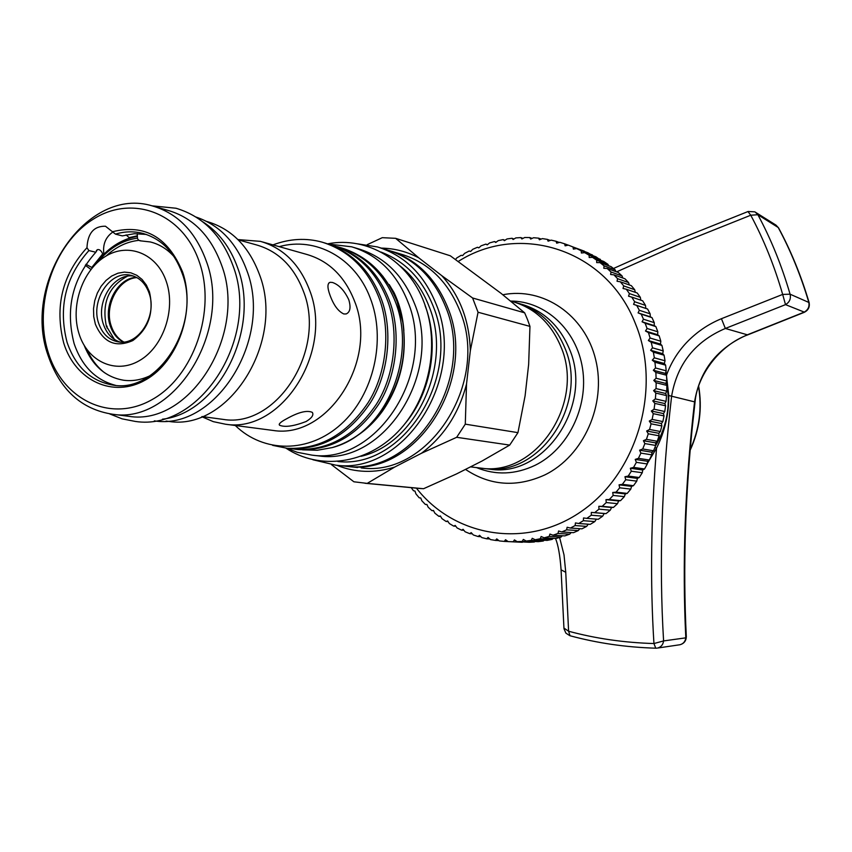 <?xml version="1.0" encoding="UTF-8"?>
<svg xmlns="http://www.w3.org/2000/svg" width="852" height="852" viewBox="0 0 852 852"><rect width="100%" height="100%" fill="white"/><g stroke="black" fill="none" stroke-linecap="round" stroke-linejoin="round"><path stroke-width="1.28" d="M137.247 233.618L137.491 238.645L138.759 240.328L140.505 240.722M92.314 267.773L85.967 264.258M85.285 265.281L90.94 269.456M162.444 419.184C218.442 413.199 261.106 328.84 237.612 267.709C230.274 247.282 218.676 231.989 202.819 221.839M154.319 420.867C215.577 430.974 273.556 338.617 246.654 270.031C236.441 242.65 219.56 224.992 196.035 217.058M342.291 465.863L345.912 466.257C414.147 476.002 476.343 379.396 445.702 307.05C433.689 277.411 414.2 258.369 387.223 249.924L379.651 247.602M655.507 445.969C664.645 430.175 668.884 413.39 668.234 395.616L666.85 385.679M666.797 385.381L666.243 382.388M666.285 374.805L666.669 374.731C671.142 362.611 677.777 351.876 686.595 342.536C696.521 332.142 708.14 324.197 721.442 318.701L782.668 294.419C774.361 265.76 763.712 239.369 750.75 215.226L682.867 242.373L616.603 271.863M613.493 268.486L679.896 238.826L747.971 211.552L750.75 215.226L757.865 214.725C770.953 238.965 781.689 265.451 790.081 294.196L809.112 302.567M679.161 644.857L679.939 644.74C683.315 643.835 685.274 641.535 685.807 637.839C682.101 563.119 685.019 484.426 694.572 401.761C699.886 370.077 717.565 347.733 747.609 334.708L804.267 312.109L785.512 304.633C789.57 302.226 791.093 298.754 790.081 294.196L782.668 294.419L785.512 304.633L725.35 328.467C695.062 341.428 677.159 363.985 671.621 396.127C661.621 482.115 658.947 563.715 663.591 640.928L685.807 637.839L686.286 636.199M114.456 339.469L106.372 326.209C101.633 303.046 108.619 286.389 127.342 276.24M123.199 342.046C117.097 338.755 112.762 333.324 110.206 325.73C102.911 305.389 117.661 277.912 136.395 277.326M123.764 341.993C117.885 338.659 113.699 333.302 111.218 325.922C104.008 305.815 118.364 278.615 136.895 277.592M416.394 488.132C455.138 537.804 528.251 549.615 583.013 510.241C638.031 471.422 661.855 387.159 635.358 323.515C606.496 249.189 519.677 222.138 458.301 261.426M455.532 259.466L456.736 257.975L461.145 255.312L462.647 255.568L464.617 253.374L469.164 251.02L470.634 251.446L472.743 249.316L477.408 247.282L478.835 247.868L481.071 245.834L485.842 244.119L487.216 244.875L489.58 242.926L494.437 241.563L495.747 242.479L498.228 240.637L503.159 239.614L504.395 240.679L506.993 238.954L511.967 238.283L513.117 239.508L515.822 237.91L520.828 237.591L521.893 238.965L524.704 237.495L529.699 237.548L530.668 239.061L533.576 237.729L538.56 238.145L539.423 239.795L542.404 238.603L547.357 239.38L548.102 241.169L551.169 240.126L556.058 241.276L556.686 243.182L559.807 242.298L564.62 243.81L565.121 245.834L568.305 245.12L573.013 246.984L573.375 249.114L576.602 248.571L581.181 250.786L581.405 253.012L584.685 252.639L589.115 255.206L589.19 257.517L592.491 257.325L596.751 260.222L596.677 262.608L599.989 262.597L604.068 265.824L603.834 268.284L607.156 268.455L611.033 271.99L610.639 274.504L613.951 274.855L617.604 278.7L617.04 281.245L620.331 281.788L623.739 285.91L623.014 288.487L626.284 289.211L629.426 293.599L628.531 296.198L631.758 297.103L634.633 301.746L633.568 304.345L636.742 305.431L639.319 310.298L638.084 312.886L641.205 314.143L643.473 319.223L642.067 321.79L645.113 323.227L647.073 328.478L645.496 331.013L648.457 332.621L650.087 338.031L648.361 340.523L651.216 342.28L652.515 347.829L650.619 350.257L653.377 352.174L654.325 357.829L652.281 360.183L654.932 362.249L655.529 367.989L653.335 370.258L655.859 372.462L656.104 378.256L653.772 380.429L656.157 382.761L656.051 388.576L653.58 390.642L655.827 393.091L655.369 398.906L652.76 400.855L654.868 403.411L654.059 409.205L651.333 411.015L653.292 413.667L652.121 419.408L649.288 421.08L651.088 423.817L649.575 429.461L646.647 430.995L648.276 433.806L646.434 439.344L643.409 440.718L644.879 443.583L642.706 448.983L639.596 450.197L640.906 453.115L638.414 458.355L635.23 459.398L636.369 462.338L633.579 467.386L630.342 468.259L631.3 471.22L628.222 476.066L624.942 476.758L625.73 479.729L622.375 484.341L619.053 484.841L619.681 487.813L616.071 492.158L612.716 492.488L613.174 495.427L609.329 499.506L605.964 499.645L606.251 502.563L602.183 506.344L598.828 506.301L598.956 509.166L594.685 512.648L591.331 512.414L591.299 515.215L586.847 518.378L583.524 517.952L583.343 520.689L578.732 523.511L575.441 522.915L575.111 525.567L570.371 528.048L567.123 527.26L566.644 529.827L561.788 531.946L558.603 530.988L557.985 533.448L553.044 535.205L549.923 534.076L549.189 536.419L544.172 537.814L541.126 536.515L540.264 538.741L535.205 539.763L532.244 538.304L531.275 540.402L526.195 541.052L523.33 539.433L522.255 541.403L517.185 541.67L514.416 539.912L513.255 541.734L510.167 541.691L508.197 541.627L505.545 539.731L504.299 541.403L499.283 540.924L496.748 538.901L495.427 540.413L490.475 539.582L488.068 537.431L486.684 538.794L481.817 537.591L479.538 535.333L478.1 536.526L473.35 534.981L471.199 532.628L469.718 533.65L465.085 531.755L463.083 529.305L461.56 530.168L457.077 527.942L455.213 525.418L453.669 526.099L449.355 523.554L447.63 520.955L446.075 521.467L441.943 518.623L440.367 515.961L438.812 516.301L434.861 513.16L433.444 510.454L431.889 510.614L428.162 507.196L426.895 504.448L425.35 504.448L421.846 500.763L420.728 497.994L419.216 497.813L415.936 493.894L414.977 491.093L413.497 490.763L411.207 487.642M584.642 251.542L568.305 245.12M592.96 255.706L587.976 252.788L576.602 248.571M600.958 260.435L595.985 256.814L584.685 252.639M608.626 265.749L607.945 264.322L603.717 261.457L592.491 257.325M615.911 271.618L615.197 269.871L611.15 266.676L599.989 262.597M622.801 278.018L622.098 275.963L618.254 272.459L607.156 268.455M629.266 284.93L628.606 282.598L624.985 278.796L613.951 274.855M635.283 292.321L634.697 289.723L631.311 285.644L620.331 281.788M640.811 300.17L640.331 297.327L637.211 292.981L626.284 289.211M586.847 518.378L598.285 519.283L602.694 516.163L604.185 513.522L606.038 513.628L610.266 510.188L611.587 507.494L613.461 507.409L617.498 503.67L618.648 500.944L620.533 500.656L624.346 496.631L625.325 493.883L627.21 493.404L630.778 489.112L631.588 486.354L633.451 485.683L636.763 481.135L637.402 478.387L639.234 477.514L642.28 472.732L642.738 470.006L644.538 468.951L647.296 463.967L647.573 461.273L649.32 460.027L651.78 454.851L651.886 452.21L653.559 450.783L655.71 445.447L655.646 442.859L657.254 441.261L659.075 435.798L658.83 433.285L660.353 431.517L661.844 425.936L661.45 423.508L662.867 421.58L664.017 415.914L663.463 413.593L664.773 411.505L665.582 405.786L664.869 403.571L666.072 401.345L666.53 395.594L665.668 393.507L666.743 391.143L666.85 385.392L665.849 383.432L666.786 380.95L666.541 375.231L665.423 373.41L666.211 370.812L665.614 365.146L664.368 363.484L665.018 360.779L664.081 355.199L662.728 353.687L663.218 350.907L661.929 345.422L660.481 344.08L660.811 341.226L659.192 335.88L657.648 334.708L657.819 331.79L655.88 326.593L654.251 325.613L654.251 322.642L651.993 317.626L650.3 316.827L650.129 313.824L647.573 309.01L645.827 308.403L645.486 305.367L642.642 300.788L631.758 297.103M510.71 301.065C545.216 301.033 576.612 329.756 582.534 368.469C588.657 407.118 567.901 449.174 535.194 465.256C515.375 474.649 495.8 475.437 476.492 467.599M465.501 469.399C490.198 485.832 516.631 487.685 544.79 474.937C583.609 456.097 606.741 404.253 595.676 359.661C584.994 314.92 543.161 286.719 502.85 294.771M487.621 468.941L490.422 469.271C544.875 477.567 593.855 404.317 569.317 348.766C559.562 325.72 543.768 310.916 521.914 304.356L518.921 303.472M482.008 468.238L485.48 468.675C540.125 477.003 589.307 403.379 564.695 347.563C554.918 324.41 539.06 309.542 517.132 302.95L516.014 302.652M478.515 467.844L481.327 468.174C536.132 476.534 585.484 402.591 560.808 346.551C550.999 323.313 535.099 308.381 513.106 301.768L510.593 301.033M137.289 238.123C122.028 240.413 108.811 248.464 97.639 262.267M95.307 264.503C106.67 248.89 120.547 239.54 136.948 236.43M120.057 342.067C112.134 339.437 106.585 333.515 103.411 324.292C95.413 302.247 113.604 272.842 133.508 276.059M149.121 293.28C157.609 315.954 138.152 346.189 118.13 341.854C108.843 340.001 102.368 333.846 98.704 323.398C90.301 300.373 110.441 269.956 130.835 275.313C139.472 277.411 145.564 283.407 149.121 293.28M149.441 291.853C154.169 312.524 148.621 328.765 132.805 340.566C115.744 348.053 103.262 342.589 95.36 324.165L93.731 316.635L93.528 308.68L94.732 300.713L97.32 293.109L101.132 286.24L106.01 280.446L111.708 276.027L117.949 273.194L124.424 272.097L130.825 272.8L136.799 275.292L142.071 279.445L146.363 285.058L149.441 291.853M166.374 281.735C157.066 253.502 128.247 242.064 105.318 256.473C82.261 270.478 70.152 306.39 79.076 333.899C87.66 361.61 115.723 374.55 139.366 360.652C163.147 347.169 176.023 309.755 166.374 281.735M138.791 240.349C126.895 241.659 116.021 246.867 106.17 255.962M324.356 242.82L324.399 242.831C350.694 251.127 369.459 269.307 380.695 297.359C393.326 328.978 388.917 373.73 370.173 403.081C348.692 434.871 321.758 450.026 289.361 448.535L286.645 448.227L297.167 452.274L311.949 455.128C377.138 464.894 437.055 371.653 407.916 301.885C396.425 273.141 377.702 254.791 351.727 246.824L328.244 244.023M315.602 455.554L318.989 455.937C383.933 465.65 443.551 372.995 414.519 303.632C403.071 275.058 384.412 256.803 358.532 248.869L353.825 247.453M112.815 231.669C144.861 223.82 168.121 237.271 182.616 272.022C195.939 310.309 178.217 361.642 145.649 379.864C113.263 398.661 75.253 380.684 63.73 343.079C54.485 306.731 62.228 274.94 86.968 247.708C87.724 233.192 93.89 226.025 105.467 226.217L115.467 234.13C124.445 231.414 133.338 231.116 142.135 233.224C160.921 238.358 174.287 251.787 182.232 273.503C201.754 324.74 158.323 393.539 113.135 385.104C90.951 381.291 75.594 367.02 67.063 342.302C58.149 307.529 65.423 276.953 88.896 250.573L86.968 247.708M115.542 385.349C95.626 380.109 81.813 366.168 74.092 343.516C65.189 308.914 72.431 278.498 95.829 252.245L88.896 250.573M91.867 267.368L102.698 253.907C101.175 250.531 99.386 249.125 97.341 249.7L95.829 252.245M199.325 262.033C182.743 212.84 132.379 194.032 93.156 219.262C53.676 243.81 33.185 305.048 48.202 352.355C62.633 399.982 110.707 423.306 152.093 399.588C193.724 376.616 216.514 310.863 199.325 262.033M206.067 260.52C195.332 231.478 177.482 213.298 152.519 205.971C87.224 185.566 21.832 281.65 47.893 354.954C59.757 389.673 81.366 409.439 112.741 414.264C174.319 424.53 232.99 330.32 206.067 260.52M125.713 415.914L128.801 416.308C189.975 426.49 248.113 333.43 221.328 264.418C210.646 235.706 192.903 217.697 168.11 210.423L154.585 206.557M168.771 421.399L166.055 421.058L168.771 421.399C228.911 431.357 285.729 341.173 259.306 274.12C248.773 246.207 231.318 228.677 206.94 221.52L206.738 221.456M220.476 419.024L223.117 419.386C276.623 428.535 326.934 349.97 303.408 291.235C293.951 266.623 278.295 251.18 256.441 244.907L238.198 239.838M107.032 326.135L107.011 328.02M201.786 416.703L213.288 421.644L225.503 424.221C281.554 433.615 334.154 351.301 309.457 289.808C299.574 264.131 283.226 247.975 260.424 241.361L237.953 239.582M270.265 430.079L273.002 430.43C327.743 439.557 378.789 360.481 354.57 301.225C344.868 276.463 328.883 260.85 306.624 254.386L262.31 241.893M329.937 294.994C327.232 287.561 327.296 283.333 330.118 282.31L332.397 282.449C338.894 284.632 344.357 290.404 348.798 299.766C351.056 307.465 350.172 312.194 346.146 313.951L343.803 313.962C338.18 311.374 333.558 305.048 329.937 294.994M272.949 244.886C289.776 238.624 306.209 237.729 322.248 242.192C348.575 250.499 367.361 268.71 378.607 296.815C391.26 328.489 386.84 373.325 368.064 402.73C346.562 434.584 319.585 449.76 287.145 448.28L272.64 445.351M337.147 246.675L339.277 247.24C365.348 255.462 383.964 273.428 395.115 301.139C417.874 357.276 385.349 434.009 332.237 447.588C351.748 441.773 368.298 429.664 381.898 411.26C400.397 384.412 407.352 354.698 402.762 322.109L397.138 301.672C385.999 274.014 367.404 256.069 341.364 247.857M295.442 449.26L298.125 449.568C330.384 451.049 357.19 436.022 378.544 404.466C397.181 375.349 401.558 330.927 388.981 299.531C377.787 271.671 359.107 253.619 332.94 245.365L332.93 245.355M328.648 244.162L330.821 244.737C357.02 253.001 375.721 271.085 386.925 298.999C399.513 330.438 395.136 374.944 376.467 404.125C355.082 435.734 328.244 450.793 295.953 449.313L291.065 448.674M361.014 456.321C416.149 443.817 452.902 364.507 429.184 306.763C422.698 289.85 412.996 276.24 400.089 265.952M337.914 461.528C403.752 469.26 462.498 375.892 433.178 306.23C422.379 279.19 404.934 261.117 380.844 252.011M312.929 459.76L335.805 465.171C404.444 474.99 467.088 377.479 436.288 304.515C424.211 274.621 404.615 255.43 377.479 246.942L357.126 243.778M357.542 467.514L348.095 466.491C416.255 476.225 478.355 379.811 447.747 307.593C435.745 278.018 416.287 259.019 389.353 250.573M361.131 467.897C428.769 477.546 490.273 382.271 459.878 310.863C447.96 281.607 428.631 262.789 401.899 254.418L391.494 251.233M279.211 246.654C315.496 236.419 354.964 257.73 370.034 297.529C386.606 339.298 373.794 394.753 341.269 424.019C308.999 453.562 263.556 453.136 235.29 425.499M524.651 312.833L472.594 297.987L441.815 275.697L418.886 257.911L395.637 238.326L450.293 255.781L501.082 293.365L524.651 312.833L527.495 319.5L529.955 326.391L528.655 364.347L525.098 395.839L517.952 432.646L465.288 424.158L466.513 384.124L470.325 350.736L478.057 312.237L529.955 326.391M306.07 421.538C293.695 426.245 284.856 427.48 279.552 425.233C278.38 424.03 280.745 421.878 286.623 418.779C298.488 412.134 307.061 410.004 312.333 412.379C313.93 414.988 311.843 418.044 306.07 421.538M482.03 461.028L456.47 473.957L423.54 488.728L367.201 483.393L394.732 467.045L421.399 453.296L456.672 437.3L509.698 445.095L482.03 461.028M113.06 231.882C105.605 237.005 102.549 244.439 103.912 254.205L102.698 253.907M103.912 254.205C111.836 246.356 120.633 240.946 130.313 237.953L129.11 237.644L136.916 235.897M331.534 464.691L353.889 481.785L367.201 483.393M395.637 238.326L382.282 237.676L367.223 244.673M456.672 437.3L465.288 424.158M421.399 453.296C443.764 436.565 458.802 413.508 466.513 384.124M336.785 465.277C355.412 472.753 374.731 473.35 394.732 467.045M478.057 312.237L472.594 297.987M470.325 350.736C469.388 320.682 459.888 295.665 441.815 275.697M418.886 257.911C407.022 251.617 394.497 248.347 381.302 248.113M517.952 432.646L509.698 445.095M423.54 488.728L417.246 488.217M403.869 330.619C402.9 316.848 399.599 304.143 393.986 292.513L389.204 284.557M393.986 292.513L382.708 276.059M302.524 449.845L317.274 450.261L332.237 447.588M402.762 322.109C407.501 354.826 400.813 384.401 382.708 410.845C374.965 421.58 365.923 430.217 355.582 436.746M405.254 423.359C431.357 392.144 439.6 343.143 425.084 305.666M126.117 234.886L129.11 237.644M115.467 234.13L122.326 235.887L134.339 233.704L146.299 234.438M87.064 349.767C91.281 359.246 97.096 366.892 104.498 372.718M478.92 247.794L477.408 247.282M487.461 244.673L485.842 244.119M496.162 242.16L494.437 241.563M505.012 240.275L503.159 239.614M513.969 239.007L511.967 238.283M523 238.379L520.828 237.591M532.074 238.411L529.699 237.548M541.169 239.093L538.56 238.145M550.232 240.445L547.357 239.38M559.253 242.458L556.058 241.276M568.199 245.142L564.62 243.81M584.419 251.212L573.013 246.984M592.523 254.982L581.181 250.786M600.372 259.359L589.115 255.206M607.945 264.322L596.751 260.222M615.197 269.871L604.068 265.824M622.098 275.963L611.033 271.99M628.606 282.598L617.604 278.7M634.697 289.723L623.739 285.91M640.331 297.327L629.426 293.599M645.486 305.367L634.633 301.746M647.573 309.01L636.742 305.431M650.129 313.824L639.319 310.298M651.993 317.626L641.205 314.143M654.251 322.642L643.473 319.223M655.88 326.593L645.113 323.227M657.819 331.79L647.073 328.478M659.192 335.88L648.457 332.621M660.811 341.226L650.087 338.031M661.929 345.422L651.216 342.28M663.218 350.907L652.515 347.829M664.081 355.199L653.377 352.174M665.018 360.779L654.325 357.829M665.614 365.146L654.932 362.249M666.211 370.812L655.529 367.989M666.541 375.231L655.859 372.462M666.786 380.95L656.104 378.256M666.85 385.392L656.157 382.761M666.743 391.143L656.051 388.576M666.53 395.594L655.827 393.091M666.072 401.345L655.369 398.906M665.582 405.786L654.868 403.411M664.773 411.505L654.059 409.205M664.017 415.914L653.292 413.667M662.867 421.58L652.121 419.408M661.844 425.936L651.088 423.817M660.353 431.517L649.575 429.461M659.075 435.798L648.276 433.806M657.254 441.261L646.434 439.344M655.71 445.447L644.879 443.583M653.559 450.783L642.706 448.983M651.78 454.851L640.906 453.115M649.32 460.027L638.414 458.355M647.296 463.967L636.369 462.338M644.538 468.951L633.579 467.386M642.28 472.732L631.3 471.22M639.234 477.514L628.222 476.066M636.763 481.135L625.73 479.729M633.451 485.683L622.375 484.341M630.778 489.112L619.681 487.813M627.21 493.404L616.071 492.158M624.346 496.631L613.174 495.427M620.533 500.656L609.329 499.506M617.498 503.67L606.251 502.563M613.461 507.409L602.183 506.344M610.266 510.188L598.956 509.166M606.038 513.628L594.685 512.648M602.694 516.163L591.299 515.215M578.732 523.511L590.244 524.353L594.813 521.573L583.343 520.689M570.371 528.048L581.959 528.826L586.655 526.387L575.111 525.567M561.788 531.946L573.471 532.681L578.274 530.583L566.644 529.827M553.044 535.205L564.812 535.897L569.711 534.161L557.985 533.448M544.172 537.814L556.015 538.475L560.978 537.101L549.189 536.419M535.205 539.763L547.133 540.392L552.149 539.391L540.264 538.741M526.195 541.052L538.208 541.659L543.246 541.031L531.275 540.402M517.185 541.67L529.273 542.277L534.31 542.01L522.255 541.403M508.197 541.627L513.255 541.734M508.154 541.595L504.299 541.403M498.857 540.594L495.427 540.413M489.772 538.943L486.684 538.794M480.89 536.675L478.1 536.526M472.253 533.789L469.718 533.65M463.893 530.295L461.56 530.168M455.82 526.227L453.669 526.099M448.056 521.594L446.075 521.467M440.644 516.429L438.812 516.301M433.604 510.742L431.889 510.614M426.948 504.576L425.35 504.448M594.813 521.573L596.368 519.134M586.655 526.387L588.221 524.204M578.274 530.583L579.818 528.677M569.711 534.161L571.17 532.532M560.978 537.101L562.341 535.748M552.149 539.391L553.342 538.326M543.246 541.031L544.236 540.243M534.31 542.01L535.024 541.499M604.185 513.522L591.331 512.414M611.587 507.494L598.828 506.301M618.648 500.944L605.964 499.645M625.325 493.883L612.716 492.488M631.588 486.354L619.053 484.841M637.402 478.387L624.942 476.758M642.738 470.006L630.342 468.259M647.573 461.273L635.23 459.398M651.886 452.21L639.596 450.197M655.646 442.859L643.409 440.718M658.83 433.285L646.647 430.995M661.45 423.508L649.288 421.08M663.463 413.593L651.333 411.015M664.869 403.571L652.76 400.855M665.668 393.507L653.58 390.642M665.849 383.432L653.772 380.429M665.423 373.41L653.335 370.258M664.368 363.484L652.281 360.183M662.728 353.687L650.619 350.257M660.481 344.08L648.361 340.523M657.648 334.708L645.496 331.013M654.251 325.613L642.067 321.79M650.3 316.827L638.084 312.886M645.827 308.403L633.568 304.345M721.442 318.701L725.35 328.467L747.651 334.9L804.139 312.375C808.399 310.245 810.028 306.88 809.038 302.29C801.04 275.505 790.869 250.69 778.547 227.857L778.206 227.495C790.528 250.318 800.699 275.143 808.708 301.959C809.719 306.39 808.239 309.777 804.267 312.109L804 312.428M755.17 212.041L757.865 214.725L778.206 227.495L775.991 225.12L778.707 228.155M747.651 334.9L747.641 334.9C719.77 345.028 697.234 375.37 695.04 401.974L695.03 402.059M561.095 570.318L563.939 628.062L568.603 631.236C595.825 638.585 624.271 642.685 653.942 643.548L663.591 640.928C663.048 644.73 661.046 647.105 657.584 648.042L679.939 644.74C683.943 643.643 686.073 640.992 686.318 636.817C682.857 567.57 685.178 494.533 693.262 417.704L695.04 401.974L668.777 395.52C668.958 413.859 664.869 431.41 656.541 448.163L647.35 463.488M555.493 538.443C558.156 544.822 560.02 555.28 561.085 569.818L565.749 572.288L568.603 631.236L570.009 635.741C597.38 643.153 625.964 647.296 655.752 648.191L655.827 648.191M695.179 400.866L692.09 429.088M654.922 447.46L656.541 448.163C650.949 517.047 650.087 582.172 653.942 643.548L655.752 648.191L656.86 648.148M665.998 371.515L668.777 395.52L668.234 395.616M559.604 537.505L564.013 554.876L565.749 572.288M651.855 452.945L652.611 451.592M690.173 449.675C699.354 429.312 702.123 408.225 698.512 386.393M748.152 211.488L754.797 211.839L775.735 224.96M174.074 256.686C167.258 249.072 159.313 244.151 150.25 241.947L139.866 240.775M149.728 375.881C141.102 379.896 132.475 381.366 123.838 380.269C105.552 377.244 92.346 365.625 84.199 345.433M152.007 205.833L176.013 208.239C202.563 216.206 221.477 235.12 232.724 264.993C260.744 336.167 200.912 431.623 135.298 421.431L122.092 418.843L109.567 413.859M698.64 385.999C702.431 408.214 699.598 429.653 690.12 450.314M97.341 249.7L96.351 250.658M298.147 449.568L295.963 449.313M289.371 448.535L287.167 448.28M285.952 448.152C319.447 470.474 366.53 464.276 397.82 431.868C429.174 399.609 440.388 345.305 424.36 303.216C408.822 260.701 367.318 235.993 327.69 243.842M279.552 425.233L279.211 424.264M328.797 283.066L330.118 282.31M382.708 410.845L381.898 411.26M345.912 466.257L335.805 465.171M273.002 430.43L225.503 424.221M223.117 419.386L202.126 416.564M128.801 416.308L112.741 414.264M142.135 233.224L143.743 233.64M364.869 483.254L421.293 488.601M311.949 455.128L318.989 455.937M130.835 275.313L131.602 275.484M481.327 468.174L470.485 466.875M490.422 469.271L485.48 468.675M522.329 542.298L510.167 541.691M563.992 628.776L565.898 633.142L569.892 635.709"/></g></svg>
